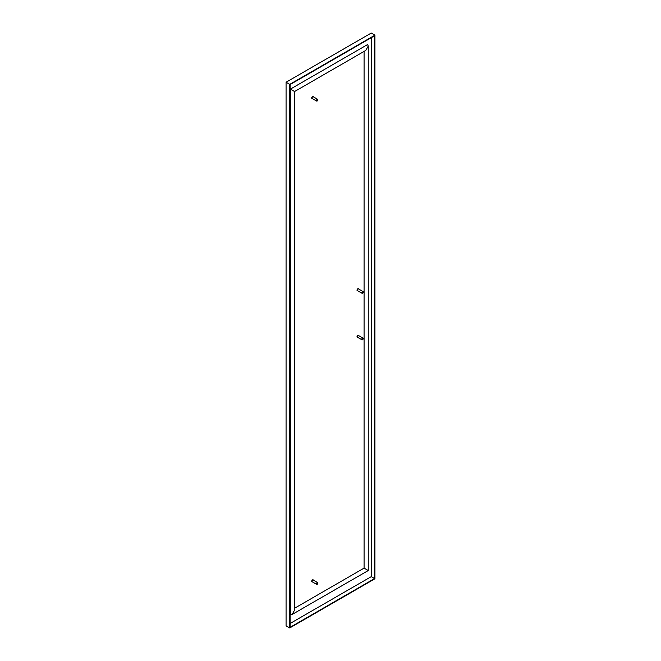 <?xml version="1.0" encoding="UTF-8"?>
<svg xmlns="http://www.w3.org/2000/svg" width="661" height="661" viewBox="0 0 661 661"><rect width="100%" height="100%" fill="white"/><g stroke="black" fill="none" stroke-linecap="round" stroke-linejoin="round"><path stroke-width="0.99" d="M317.214 584.274A1.008 0.578 -60 0 1 317.156 584.316A1.008 0.578 -60 0 1 316.652 584.365A1.008 0.578 -60 0 1 316.512 583.514A1.008 0.578 -60 0 1 317.222 582.638A1.008 0.578 -60 0 1 317.66 582.622A1.008 0.578 -60 0 1 317.867 583.085A1.008 0.578 -60 0 1 317.858 583.159M317.33 582.845A0.843 0.487 120 0 0 317.272 584.25A0.843 0.487 120 0 0 317.33 582.845M316.652 584.365L312.199 581.796A1.008 0.578 -60 0 1 312.058 580.945A1.008 0.578 -60 0 1 312.777 580.069A1.008 0.578 -60 0 1 313.207 580.052L317.66 582.622M312.504 581.969A1.173 0.678 -60 0 1 312.116 581.944A1.173 0.678 -60 0 1 311.951 580.945A1.173 0.678 -60 0 1 312.785 579.92A1.173 0.678 -60 0 1 313.289 579.912A1.173 0.678 -60 0 1 313.512 580.226M313.198 579.871A1.173 0.678 120 0 0 313.116 579.804A1.173 0.678 120 0 0 312.612 579.821A1.173 0.678 120 0 0 312.529 579.862A1.173 0.678 120 0 0 311.761 580.903A1.173 0.678 120 0 0 311.942 581.837A1.173 0.678 120 0 0 312.033 581.878M317.214 100.959A1.008 0.578 -60 0 1 317.156 101.001A1.008 0.578 -60 0 1 316.652 101.05A1.008 0.578 -60 0 1 316.512 100.191A1.008 0.578 -60 0 1 317.222 99.315A1.008 0.578 -60 0 1 317.66 99.307A1.008 0.578 -60 0 1 317.867 99.77A1.008 0.578 -60 0 1 317.858 99.836M317.33 99.53A0.843 0.487 120 0 0 317.272 100.926A0.843 0.487 120 0 0 317.33 99.53M316.652 101.05L312.199 98.481A1.008 0.578 -60 0 1 312.058 97.63A1.008 0.578 -60 0 1 312.777 96.746A1.008 0.578 -60 0 1 313.207 96.737L317.66 99.307M312.504 98.654A1.173 0.678 -60 0 1 312.116 98.629A1.173 0.678 -60 0 1 311.951 97.63A1.173 0.678 -60 0 1 312.785 96.605A1.173 0.678 -60 0 1 313.289 96.589A1.173 0.678 -60 0 1 313.512 96.911M313.198 96.556A1.173 0.678 120 0 0 313.116 96.489A1.173 0.678 120 0 0 312.612 96.506A1.173 0.678 120 0 0 312.529 96.547A1.173 0.678 120 0 0 311.761 97.58A1.173 0.678 120 0 0 311.942 98.522A1.173 0.678 120 0 0 312.033 98.563M362.534 339.746A1.008 0.578 -60 0 1 362.476 339.779A1.008 0.578 -60 0 1 361.972 339.828A1.008 0.578 -60 0 1 361.831 338.977A1.008 0.578 -60 0 1 362.55 338.101A1.008 0.578 -60 0 1 362.98 338.085A1.008 0.578 -60 0 1 363.186 338.548A1.008 0.578 -60 0 1 363.186 338.622M362.649 338.308A0.843 0.487 120 0 0 362.592 339.713A0.843 0.487 120 0 0 362.649 338.308M361.972 339.828L357.518 337.267A1.008 0.578 -60 0 1 357.378 336.408A1.008 0.578 -60 0 1 358.097 335.532A1.008 0.578 -60 0 1 358.526 335.515L362.98 338.085M357.824 337.44A1.173 0.678 -60 0 1 357.436 337.407A1.173 0.678 -60 0 1 357.279 336.416A1.173 0.678 -60 0 1 358.113 335.391A1.173 0.678 -60 0 1 358.609 335.375A1.173 0.678 -60 0 1 358.832 335.697M358.518 335.334A1.173 0.678 120 0 0 358.436 335.267A1.173 0.678 120 0 0 357.932 335.284A1.173 0.678 120 0 0 357.849 335.325A1.173 0.678 120 0 0 357.08 336.366A1.173 0.678 120 0 0 357.262 337.308A1.173 0.678 120 0 0 357.353 337.341M362.534 293.162A1.008 0.578 -60 0 1 362.476 293.203A1.008 0.578 -60 0 1 361.972 293.253A1.008 0.578 -60 0 1 361.831 292.402A1.008 0.578 -60 0 1 362.55 291.518A1.008 0.578 -60 0 1 362.98 291.509A1.008 0.578 -60 0 1 363.186 291.972A1.008 0.578 -60 0 1 363.186 292.046M362.649 291.732A0.843 0.487 120 0 0 362.592 293.137A0.843 0.487 120 0 0 362.649 291.732M361.972 293.253L357.518 290.683A1.008 0.578 -60 0 1 357.378 289.832A1.008 0.578 -60 0 1 358.097 288.956A1.008 0.578 -60 0 1 358.526 288.94L362.98 291.509M357.824 290.857A1.173 0.678 -60 0 1 357.436 290.832A1.173 0.678 -60 0 1 357.279 289.832A1.173 0.678 -60 0 1 358.113 288.807A1.173 0.678 -60 0 1 358.609 288.799A1.173 0.678 -60 0 1 358.832 289.113M358.518 288.758A1.173 0.678 120 0 0 358.436 288.692A1.173 0.678 120 0 0 357.932 288.708A1.173 0.678 120 0 0 357.849 288.75A1.173 0.678 120 0 0 357.08 289.782A1.173 0.678 120 0 0 357.262 290.724A1.173 0.678 120 0 0 357.353 290.766M290.105 623.497L371.251 576.648L374.572 578.565L290.105 627.33L290.105 84.558L374.572 35.793L374.572 578.565M371.251 37.71L371.251 576.648M290.402 89.111L290.402 614.763L292.055 614.523L294.583 610.153L294.583 91.524L365.731 50.451L368.251 46.08L367.632 44.527L290.402 89.111L293.955 91.168M289.749 627.95L286.073 625.827L286.073 82.228L289.749 84.352L374.927 35.173L374.927 578.772L289.749 627.95L289.749 84.352M374.927 35.173L371.251 33.05L286.073 82.228M364.079 51.401L364.079 568.121L294.583 608.244M367.632 570.17L364.079 568.121M292.055 614.523L368.251 570.534L368.251 46.08"/></g></svg>
